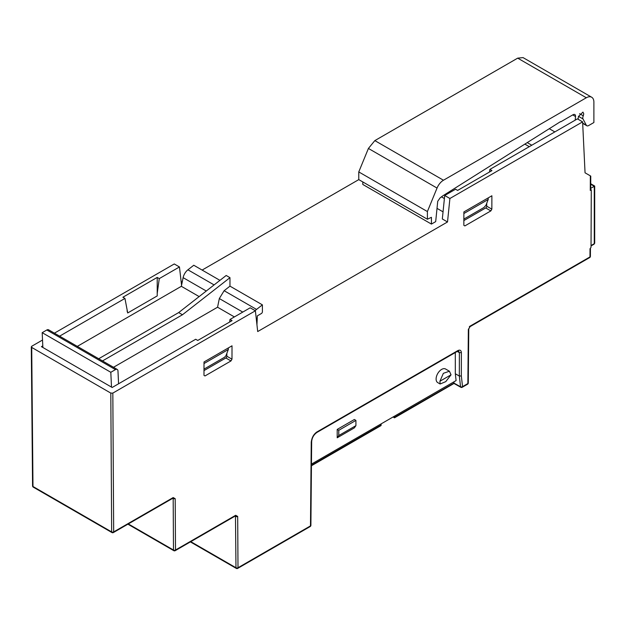 <?xml version="1.0" encoding="UTF-8"?>
<svg xmlns="http://www.w3.org/2000/svg" width="626" height="626" viewBox="0 0 626 626"><rect width="100%" height="100%" fill="white"/><g stroke="black" fill="none" stroke-linecap="round" stroke-linejoin="round"><path stroke-width="0.94" d="M235.086 516.098L235.666 516.434A1.424 0.829 179.7 0 0 237.684 516.427L237.997 567.743A1.424 0.822 60 0 1 237.7 568.392L310.183 526.544A1.424 1.424 0 0 0 310.895 525.324A1.424 0.822 -179.5 0 1 310.48 525.895A1.424 0.822 60 0 1 310.183 526.544M190.805 541.67L235.979 567.751A1.424 0.822 120 0 0 236.276 568.392A1.424 1.424 0 0 0 237.7 568.392M311.458 464.101L456.096 380.592L455.321 373.761L455.313 352.54M311.443 465.76L380.827 425.703A1.424 0.822 -120 0 0 381.117 425.062L311.443 465.29M449.413 371.226L443.365 373.323L439.937 381.226L440.133 383.996L445.751 381.633L451.041 374.817L449.413 371.226L445.579 369.011A7.848 4.531 120 0 0 439.53 371.108A7.848 4.531 120 0 0 436.103 379.012A7.848 4.531 120 0 0 437.73 382.603L440.086 383.965M337.203 437.785L354.355 427.879L355.92 425.649L338.768 435.555L337.203 437.785L337.203 429.413L338.768 430.312L338.768 435.555M355.92 425.649L355.92 420.406L354.355 419.506L337.203 429.413M381.132 423.872L381.117 425.062M457.199 351.444L459.374 352.634L461.378 352.626C461.166 350.278 459.993 349.598 457.849 350.591A1.424 0.822 -120 0 1 457.551 351.249L458.615 350.99L459.374 352.634L459.343 376.038L461.339 375.96L462.536 386.633L467.865 383.558L468.35 329.448A1.424 0.822 0.5 0 0 468.764 328.877L470.079 326.631L589.684 257.568A1.424 0.822 -120 0 0 589.982 256.918L590.021 248.757L591.03 247.301L591.288 189.858L590.709 189.514L590.709 188.356L594.277 186.29L594.277 243.678A1.072 0.618 60 0 1 594.058 244.171L594.7 243.099A1.424 0.822 180 0 1 594.277 243.678L591.038 245.556M590.279 189.271L590.279 190.437L591.288 189.858M590.279 190.437L590.349 175.859L585.052 172.807L582.61 121.867L449.906 198.489L444.71 195.492L455.564 189.224L457.622 190.421L491.934 170.608L489.876 169.419L489.509 172.009M489.876 169.419L577.422 118.87L582.61 121.867M42.795 345.857L41.426 346.647L112.164 387.486L195.695 339.261L197.753 340.45L232.066 320.637L230.008 319.448L250.189 307.796L255.385 310.793L112.829 393.097L113.674 531.912A1.424 0.829 179.7 0 1 111.655 531.92L32.982 486.496L31.715 347.43L110.81 393.097L112.829 393.097M59.595 336.162L124.957 298.422L127.704 312.961L157.212 295.926L157.212 277.42L159.27 278.609L179.459 266.958L181.563 285.292M157.212 277.42L122.899 297.233L124.957 298.422M54.407 333.165L174.271 263.961L179.459 266.958M42.521 340.028L31.715 346.264L31.715 347.43L31.715 346.264M113.376 532.562A1.424 0.822 -120 0 0 113.674 531.912L173.183 497.56A1.424 0.822 -120 0 1 172.886 498.21L113.376 532.562A1.424 1.424 0 0 1 111.952 532.562L33.28 487.145A1.424 1.424 0 0 1 32.568 485.917A1.424 0.829 -0.5 0 0 32.982 486.496L33.992 487.075M237.684 516.427L235.673 515.276A1.424 0.822 -120 0 1 235.376 515.934L175.21 550.669A1.424 0.822 -120 0 0 175.507 550.019A1.424 0.829 179.7 0 1 173.488 550.027L128.314 523.939M316.31 432.316L317.312 431.737C313.908 433.834 311.881 437.3 311.247 442.152L310.48 525.895L237.997 567.743A1.424 0.829 179.7 0 1 235.979 567.751L235.47 515.863M455.321 373.761L459.343 376.038L460.54 386.774A1.424 0.814 -60.8 0 0 460.83 387.291A1.424 1.424 0 0 0 462.238 387.283A1.424 0.822 60 0 0 462.536 386.633A1.424 0.923 173.6 0 1 460.54 386.774L453.991 383.112L453.866 381.883M468.279 382.979A1.424 0.822 0.5 0 1 467.865 383.558A1.424 0.822 60 0 1 467.567 384.207A1.424 1.424 0 0 0 468.279 382.979L468.764 328.877M230.978 360.944L231.988 359.199L232.011 345.81L204.006 361.977L203.982 375.365L204.992 375.944L203.982 375.365L204.992 375.944L230.978 360.944L225.845 357.978A1.424 0.822 -60 0 0 226.855 356.233L226.855 353.361M203.99 370.592L225.845 357.978M490.847 210.915L491.856 209.162L491.88 195.774L463.874 211.94L463.85 225.329L464.86 225.916L490.847 210.907L485.713 207.949L463.858 220.563M491.856 209.162L486.723 206.197A1.424 0.822 -60 0 1 485.713 207.949M464.86 225.916L463.85 225.329L464.86 225.916M392.948 417.049L394.396 417.393L393.809 416.556M393.965 417.636L453.991 383.112M355.92 420.406L338.768 430.312M230.008 319.448L229.64 322.046M157.212 293.461L159.27 278.609M112.664 532.491L111.655 531.92L110.81 393.097M174.498 550.598L173.488 550.027L173.175 498.711L175.194 498.703L173.183 497.553M486.723 206.197L486.723 203.325M451.041 374.817L439.937 381.226M127.062 310.864L127.704 312.961M118.572 383.785L117.97 370.921A3.568 2.058 120 0 0 117.234 369.434L48.609 329.816A3.568 2.058 120 0 0 46.825 329.988L42.185 332.672L42.873 347.485M117.234 369.434A3.568 2.058 120 0 0 115.45 369.614L110.81 372.29L42.185 332.672M214.092 284.916L187.917 269.806A8.561 4.945 -60 0 0 183.121 277.654L181.352 286.309L77.303 346.381M187.917 269.806L193.77 265.244L219.937 280.354M256.95 324.824L257.349 315.848L261.386 313.516A1.424 0.822 120 0 0 262.396 311.771L262.396 304.862L256.543 309.424A8.561 4.945 120 0 0 255.189 310.684M110.81 372.29L111.498 387.103M113.509 367.282L217.558 307.217L219.327 298.555L224.124 290.707L229.969 286.145L229.969 277.662L182.456 314.761L178.676 312.577L98.712 358.745M182.456 314.761L102.5 360.928M229.969 277.662L226.189 275.471L178.676 312.577M181.352 286.309L199.154 296.591M262.396 304.862L229.969 286.145M234.382 316.928L217.558 307.217M437.018 208.364L443.052 211.846M427.394 219.233L358.768 179.615L358.768 171.923L427.394 211.549L427.394 219.233L431.431 217.316L431.431 224.085L362.806 184.459L362.806 181.947M578.142 119.292L578.416 116.53L582.962 112.101L583.745 113.83L583.291 115.818A3.568 2.058 120 0 0 582.783 117.86A3.568 2.058 120 0 0 583.017 118.956L586.312 125.208A3.568 2.058 120 0 0 586.82 125.748A3.568 2.058 120 0 0 588.604 125.576L593.886 122.524L593.886 102.132A10.705 6.182 120 0 0 591.672 97.226L523.046 57.608L517.694 58.14L374.841 140.607L368.417 148.448L358.768 171.923M591.672 97.226A10.705 6.182 120 0 0 586.319 97.758L443.466 180.233A10.705 6.182 120 0 0 437.042 188.066L427.394 211.549M431.431 224.085L435.688 221.627L437.723 201.322A11.158 6.44 120 0 1 437.777 201.22L440.109 197.871L442.84 195.821L560.528 121.616M575.177 120.169L575.544 116.546A3.568 2.058 120 0 0 575.56 116.178A3.568 2.058 120 0 0 574.824 114.55A3.568 2.058 120 0 0 573.04 114.722L560.818 121.78M579.574 113.682L583.291 115.818M554.832 131.914L549.284 128.706M463.858 219.1L483.945 207.503L486.003 205.195L488.202 199.467L488.194 197.902M488.202 199.467L463.874 213.513M203.998 369.129L224.577 357.243L225.955 355.709L228.334 349.496L228.326 347.931M228.334 349.496L204.006 363.542M255.385 310.793L257.701 331.553L447.512 221.972L449.906 198.489M181.196 282.138L182.338 281.481M202.12 270.064L358.776 179.615M444.71 195.492L442.324 218.975L447.512 221.972M457.551 351.249L317.014 432.386C313.822 434.616 312.038 437.684 311.662 441.58A1.424 0.822 -179.5 0 1 311.247 442.152M590.725 184.24L594.277 186.29M172.979 498.139L173.175 498.711L172.596 498.374M175.194 498.703L175.507 550.019L235.673 515.284M457.849 350.591L317.312 431.737M461.378 352.626L461.339 375.96M469.359 326.553L470.369 325.974L468.35 329.448M589.684 257.568A1.424 1.424 0 0 0 590.396 256.339A1.424 0.822 0.3 0 1 589.982 256.918L470.369 325.974M231.988 359.199L226.855 356.233M46.825 329.988L115.45 369.614M183.121 277.654L206.283 291.02M256.543 309.424L224.124 290.707M219.327 298.555L242.763 312.084M529.275 146.672L524.846 144.113M437.042 188.066L368.417 148.448M374.841 140.607L443.466 180.233M586.319 97.758L517.694 58.14M582.673 123.103L586.312 125.208M583.017 118.956L578.447 116.311M575.544 116.546L572.712 114.91M190.39 541.905L236.276 568.392M311.662 441.58L310.895 525.324M590.701 189.858L590.764 176.102M462.238 387.283L467.567 384.207M590.396 256.339L590.435 248.491M32.568 485.917L31.3 346.851M590.725 183.754L594.7 186.047L594.7 243.099M127.907 524.181L173.785 550.669A1.424 1.424 0 0 0 175.21 550.669M460.83 387.291L453.983 383.464L394.505 417.808M591.038 245.916L594.058 244.171M441.44 196.854L444.397 198.559M531.787 145.224L527.248 142.603M582.681 123.361L586.82 125.748"/></g></svg>
